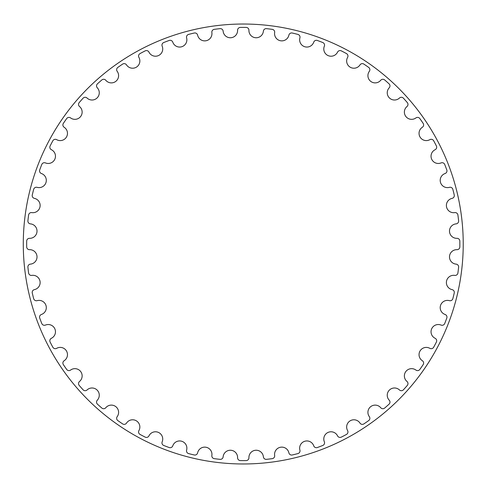 <?xml version="1.0" encoding="UTF-8"?>
<svg xmlns="http://www.w3.org/2000/svg" width="488" height="488" viewBox="0 0 488 488"><rect width="100%" height="100%" fill="white"/><g stroke="black" fill="none" stroke-linecap="round" stroke-linejoin="round"><path stroke-width="0.73" d="M237.583 30.299A7.241 7.241 0 0 1 230.781 37.747A7.241 7.241 0 0 1 223.132 31.171A2.794 2.794 0 0 0 220.051 28.652A216.599 216.599 0 0 0 214.25 29.353A2.794 2.794 0 0 0 211.865 32.537A7.241 7.241 0 0 1 206.009 40.754A7.241 7.241 0 0 1 197.622 35.148A2.794 2.794 0 0 0 194.261 33.019A216.599 216.599 0 0 0 188.588 34.416A2.794 2.794 0 0 0 186.605 37.863A7.241 7.241 0 0 1 181.786 46.726A7.241 7.241 0 0 1 172.782 42.175A2.794 2.794 0 0 0 169.19 40.461A216.599 216.599 0 0 0 163.724 42.535A2.794 2.794 0 0 0 162.175 46.195A7.241 7.241 0 0 1 158.454 55.577A7.241 7.241 0 0 1 148.968 52.143A2.794 2.794 0 0 0 145.192 50.874A216.599 216.599 0 0 0 140.019 53.588A2.794 2.794 0 0 0 138.921 57.413A7.241 7.241 0 0 1 136.359 67.173A7.241 7.241 0 0 1 126.526 64.904A2.794 2.794 0 0 0 122.628 64.099A216.599 216.599 0 0 0 117.822 67.417A2.794 2.794 0 0 0 117.193 71.352A7.241 7.241 0 0 1 115.827 81.343A7.241 7.241 0 0 1 105.792 80.282A2.794 2.794 0 0 0 101.827 79.953A216.599 216.599 0 0 0 97.454 83.826A2.794 2.794 0 0 0 97.301 87.803A7.241 7.241 0 0 1 97.149 97.893A7.241 7.241 0 0 1 87.059 98.045A2.794 2.794 0 0 0 83.082 98.198A216.599 216.599 0 0 0 79.209 102.572A2.794 2.794 0 0 0 79.538 106.537A7.241 7.241 0 0 1 80.599 116.565A7.241 7.241 0 0 1 70.608 117.937A2.794 2.794 0 0 0 66.679 118.566A216.599 216.599 0 0 0 63.361 123.373A2.794 2.794 0 0 0 64.16 127.27A7.241 7.241 0 0 1 66.429 137.104A7.241 7.241 0 0 1 56.669 139.666A2.794 2.794 0 0 0 52.844 140.764A216.599 216.599 0 0 0 50.13 145.936A2.794 2.794 0 0 0 51.399 149.712A7.241 7.241 0 0 1 54.833 159.198A7.241 7.241 0 0 1 45.451 162.919A2.794 2.794 0 0 0 41.791 164.468A216.599 216.599 0 0 0 39.717 169.934A2.794 2.794 0 0 0 41.431 173.527A7.241 7.241 0 0 1 45.982 182.524A7.241 7.241 0 0 1 37.125 187.349A2.794 2.794 0 0 0 33.672 189.332A216.599 216.599 0 0 0 32.275 195.005A2.794 2.794 0 0 0 34.404 198.366A7.241 7.241 0 0 1 40.01 206.753A7.241 7.241 0 0 1 31.799 212.609A2.794 2.794 0 0 0 28.609 214.994A216.599 216.599 0 0 0 27.907 220.796A2.794 2.794 0 0 0 30.427 223.87A7.241 7.241 0 0 1 37.003 231.525A7.241 7.241 0 0 1 29.555 238.327A2.794 2.794 0 0 0 26.681 241.078A216.599 216.599 0 0 0 26.681 246.922A2.794 2.794 0 0 0 29.555 249.673A7.241 7.241 0 0 1 37.003 256.474A7.241 7.241 0 0 1 30.427 264.13A2.794 2.794 0 0 0 27.907 267.204A216.599 216.599 0 0 0 28.609 273.005A2.794 2.794 0 0 0 31.799 275.391A7.241 7.241 0 0 1 40.01 281.247A7.241 7.241 0 0 1 34.404 289.634A2.794 2.794 0 0 0 32.275 292.995A216.599 216.599 0 0 0 33.672 298.668A2.794 2.794 0 0 0 37.125 300.651A7.241 7.241 0 0 1 45.982 305.476A7.241 7.241 0 0 1 41.431 314.473A2.794 2.794 0 0 0 39.717 318.066A216.599 216.599 0 0 0 41.791 323.532A2.794 2.794 0 0 0 45.451 325.081A7.241 7.241 0 0 1 54.833 328.802A7.241 7.241 0 0 1 51.399 338.288A2.794 2.794 0 0 0 50.13 342.064A216.599 216.599 0 0 0 52.844 347.236A2.794 2.794 0 0 0 56.669 348.334A7.241 7.241 0 0 1 66.429 350.896A7.241 7.241 0 0 1 64.16 360.73A2.794 2.794 0 0 0 63.361 364.627A216.599 216.599 0 0 0 66.679 369.434A2.794 2.794 0 0 0 70.608 370.063A7.241 7.241 0 0 1 80.599 371.435A7.241 7.241 0 0 1 79.538 381.464A2.794 2.794 0 0 0 79.209 385.428A216.599 216.599 0 0 0 83.082 389.802A2.794 2.794 0 0 0 87.059 389.955A7.241 7.241 0 0 1 97.149 390.107A7.241 7.241 0 0 1 97.301 400.197A2.794 2.794 0 0 0 97.454 404.174A216.599 216.599 0 0 0 101.827 408.047A2.794 2.794 0 0 0 105.792 407.718A7.241 7.241 0 0 1 115.827 406.656A7.241 7.241 0 0 1 117.193 416.648A2.794 2.794 0 0 0 117.822 420.583A216.599 216.599 0 0 0 122.628 423.901A2.794 2.794 0 0 0 126.526 423.096A7.241 7.241 0 0 1 136.359 420.827A7.241 7.241 0 0 1 138.921 430.587A2.794 2.794 0 0 0 140.019 434.411A216.599 216.599 0 0 0 145.192 437.126A2.794 2.794 0 0 0 148.968 435.857A7.241 7.241 0 0 1 158.454 432.423A7.241 7.241 0 0 1 162.175 441.805A2.794 2.794 0 0 0 163.724 445.465A216.599 216.599 0 0 0 169.19 447.539A2.794 2.794 0 0 0 172.782 445.825A7.241 7.241 0 0 1 181.786 441.274A7.241 7.241 0 0 1 186.605 450.137A2.794 2.794 0 0 0 188.588 453.584A216.599 216.599 0 0 0 194.261 454.981A2.794 2.794 0 0 0 197.622 452.852A7.241 7.241 0 0 1 206.009 447.246A7.241 7.241 0 0 1 211.865 455.463A2.794 2.794 0 0 0 214.25 458.647A216.599 216.599 0 0 0 220.051 459.348A2.794 2.794 0 0 0 223.132 456.829A7.241 7.241 0 0 1 230.781 450.253A7.241 7.241 0 0 1 237.583 457.701A2.794 2.794 0 0 0 240.334 460.574A216.599 216.599 0 0 0 246.178 460.574A2.794 2.794 0 0 0 248.929 457.701A7.241 7.241 0 0 1 255.73 450.253A7.241 7.241 0 0 1 263.386 456.829A2.794 2.794 0 0 0 266.46 459.348A216.599 216.599 0 0 0 272.261 458.647A2.794 2.794 0 0 0 274.646 455.463A7.241 7.241 0 0 1 280.502 447.246A7.241 7.241 0 0 1 288.89 452.852A2.794 2.794 0 0 0 292.251 454.981A216.599 216.599 0 0 0 297.924 453.584A2.794 2.794 0 0 0 299.906 450.137A7.241 7.241 0 0 1 304.732 441.274A7.241 7.241 0 0 1 313.729 445.825A2.794 2.794 0 0 0 317.322 447.539A216.599 216.599 0 0 0 322.788 445.465A2.794 2.794 0 0 0 324.343 441.805A7.241 7.241 0 0 1 328.058 432.423A7.241 7.241 0 0 1 337.543 435.857A2.794 2.794 0 0 0 341.319 437.126A216.599 216.599 0 0 0 346.492 434.411A2.794 2.794 0 0 0 347.59 430.587A7.241 7.241 0 0 1 350.152 420.827A7.241 7.241 0 0 1 359.985 423.096A2.794 2.794 0 0 0 363.883 423.901A216.599 216.599 0 0 0 368.69 420.583A2.794 2.794 0 0 0 369.325 416.648A7.241 7.241 0 0 1 370.691 406.656A7.241 7.241 0 0 1 380.719 407.718A2.794 2.794 0 0 0 384.684 408.047A216.599 216.599 0 0 0 389.058 404.174A2.794 2.794 0 0 0 389.21 400.197A7.241 7.241 0 0 1 389.363 390.107A7.241 7.241 0 0 1 399.452 389.955A2.794 2.794 0 0 0 403.43 389.802A216.599 216.599 0 0 0 407.303 385.428A2.794 2.794 0 0 0 406.974 381.464A7.241 7.241 0 0 1 405.912 371.435A7.241 7.241 0 0 1 415.904 370.063A2.794 2.794 0 0 0 419.839 369.434A216.599 216.599 0 0 0 423.157 364.627A2.794 2.794 0 0 0 422.352 360.73A7.241 7.241 0 0 1 420.089 350.896A7.241 7.241 0 0 1 429.843 348.334A2.794 2.794 0 0 0 433.667 347.236A216.599 216.599 0 0 0 436.382 342.064A2.794 2.794 0 0 0 435.119 338.288A7.241 7.241 0 0 1 431.679 328.802A7.241 7.241 0 0 1 441.06 325.081A2.794 2.794 0 0 0 444.72 323.532A216.599 216.599 0 0 0 446.795 318.066A2.794 2.794 0 0 0 445.08 314.473A7.241 7.241 0 0 1 440.53 305.476A7.241 7.241 0 0 1 449.393 300.651A2.794 2.794 0 0 0 452.84 298.668A216.599 216.599 0 0 0 454.236 292.995A2.794 2.794 0 0 0 452.108 289.634A7.241 7.241 0 0 1 446.502 281.247A7.241 7.241 0 0 1 454.718 275.391A2.794 2.794 0 0 0 457.903 273.005A216.599 216.599 0 0 0 458.604 267.204A2.794 2.794 0 0 0 456.085 264.13A7.241 7.241 0 0 1 449.509 256.474A7.241 7.241 0 0 1 456.957 249.673A2.794 2.794 0 0 0 459.83 246.922A216.599 216.599 0 0 0 459.83 241.078A2.794 2.794 0 0 0 456.957 238.327A7.241 7.241 0 0 1 449.509 231.525A7.241 7.241 0 0 1 456.085 223.87A2.794 2.794 0 0 0 458.604 220.796A216.599 216.599 0 0 0 457.903 214.994A2.794 2.794 0 0 0 454.718 212.609A7.241 7.241 0 0 1 446.502 206.753A7.241 7.241 0 0 1 452.108 198.366A2.794 2.794 0 0 0 454.236 195.005A216.599 216.599 0 0 0 452.84 189.332A2.794 2.794 0 0 0 449.393 187.349A7.241 7.241 0 0 1 440.53 182.524A7.241 7.241 0 0 1 445.08 173.527A2.794 2.794 0 0 0 446.795 169.934A216.599 216.599 0 0 0 444.72 164.468A2.794 2.794 0 0 0 441.06 162.919A7.241 7.241 0 0 1 431.679 159.198A7.241 7.241 0 0 1 435.119 149.712A2.794 2.794 0 0 0 436.382 145.936A216.599 216.599 0 0 0 433.667 140.764A2.794 2.794 0 0 0 429.843 139.666A7.241 7.241 0 0 1 420.089 137.104A7.241 7.241 0 0 1 422.352 127.27A2.794 2.794 0 0 0 423.157 123.373A216.599 216.599 0 0 0 419.839 118.566A2.794 2.794 0 0 0 415.904 117.937A7.241 7.241 0 0 1 405.912 116.565A7.241 7.241 0 0 1 406.974 106.537A2.794 2.794 0 0 0 407.303 102.572A216.599 216.599 0 0 0 403.43 98.198A2.794 2.794 0 0 0 399.452 98.045A7.241 7.241 0 0 1 389.363 97.893A7.241 7.241 0 0 1 389.21 87.803A2.794 2.794 0 0 0 389.058 83.826A216.599 216.599 0 0 0 384.684 79.953A2.794 2.794 0 0 0 380.719 80.282A7.241 7.241 0 0 1 370.691 81.343A7.241 7.241 0 0 1 369.325 71.352A2.794 2.794 0 0 0 368.69 67.417A216.599 216.599 0 0 0 363.883 64.099A2.794 2.794 0 0 0 359.985 64.904A7.241 7.241 0 0 1 350.152 67.173A7.241 7.241 0 0 1 347.59 57.413A2.794 2.794 0 0 0 346.492 53.588A216.599 216.599 0 0 0 341.319 50.874A2.794 2.794 0 0 0 337.543 52.143A7.241 7.241 0 0 1 328.058 55.577A7.241 7.241 0 0 1 324.343 46.195A2.794 2.794 0 0 0 322.788 42.535A216.599 216.599 0 0 0 317.322 40.461A2.794 2.794 0 0 0 313.729 42.175A7.241 7.241 0 0 1 304.732 46.726A7.241 7.241 0 0 1 299.906 37.863A2.794 2.794 0 0 0 297.924 34.416A216.599 216.599 0 0 0 292.251 33.019A2.794 2.794 0 0 0 288.89 35.148A7.241 7.241 0 0 1 280.502 40.754A7.241 7.241 0 0 1 274.646 32.537A2.794 2.794 0 0 0 272.261 29.353A216.599 216.599 0 0 0 266.46 28.652A2.794 2.794 0 0 0 263.386 31.171A7.241 7.241 0 0 1 255.73 37.747A7.241 7.241 0 0 1 248.929 30.299A2.794 2.794 0 0 0 246.178 27.426A216.599 216.599 0 0 0 240.334 27.426A2.794 2.794 0 0 0 237.583 30.299M463.228 244A219.972 219.972 0 0 0 133.273 53.497A219.972 219.972 0 0 0 133.273 434.503A219.972 219.972 0 0 0 463.228 244A219.972 219.972 0 0 1 133.273 434.503A219.972 219.972 0 0 1 133.273 53.497A219.972 219.972 0 0 1 463.228 244"/></g></svg>
